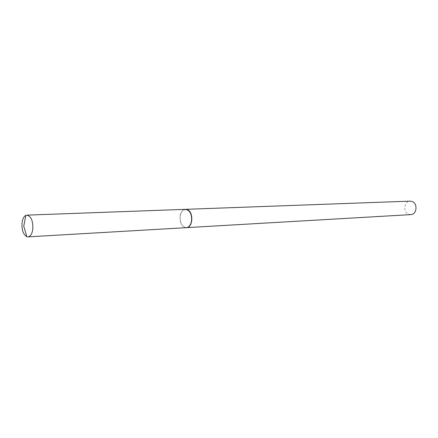 <?xml version="1.0" encoding="UTF-8"?>
<svg xmlns="http://www.w3.org/2000/svg" width="438" height="438" viewBox="0 0 438 438"><rect width="100%" height="100%" fill="white"/><g stroke="black" fill="none" stroke-linecap="round" stroke-linejoin="round"><path stroke-width="0.33" stroke-dasharray="2.19 1.64" d="M186.32 227.661C181.556 226.665 179.514 222.553 180.193 215.332C181.108 211.642 182.86 209.643 185.455 209.342M410.784 214.62L408.528 214.215C402.746 212.063 404.093 201.037 410.143 201.141M186.396 227.656L184.119 227.054C179.137 224.541 178.715 212.72 183.517 210.021L185.531 209.342M184.009 226.884C179.131 224.42 178.72 212.846 183.418 210.207L185.482 209.539L187.601 210.081C194.746 213.574 191.176 231.111 184.212 226.994L184.009 226.884"/><path stroke-width="0.66" d="M32.724 229.895C31.908 234.188 30.326 236.509 27.977 236.859L26.855 236.701C23.083 234.401 21.506 229.556 22.13 222.17C22.743 218.617 23.98 216.361 25.847 215.397L26.948 215.129C31.355 216.416 33.283 221.338 32.724 229.895M26.948 215.129L185.455 209.342C190.169 210.393 192.183 214.521 191.488 221.732C190.574 225.356 188.849 227.333 186.32 227.661L27.977 236.859M185.531 209.342L410.143 201.141L412.24 201.529C418.027 203.582 416.784 214.636 410.784 214.62L186.396 227.656M185.608 209.337L187.792 209.89C193.87 212.753 192.731 227.787 186.473 227.65M25.847 215.397L23.761 226.172L26.855 236.701"/></g></svg>

